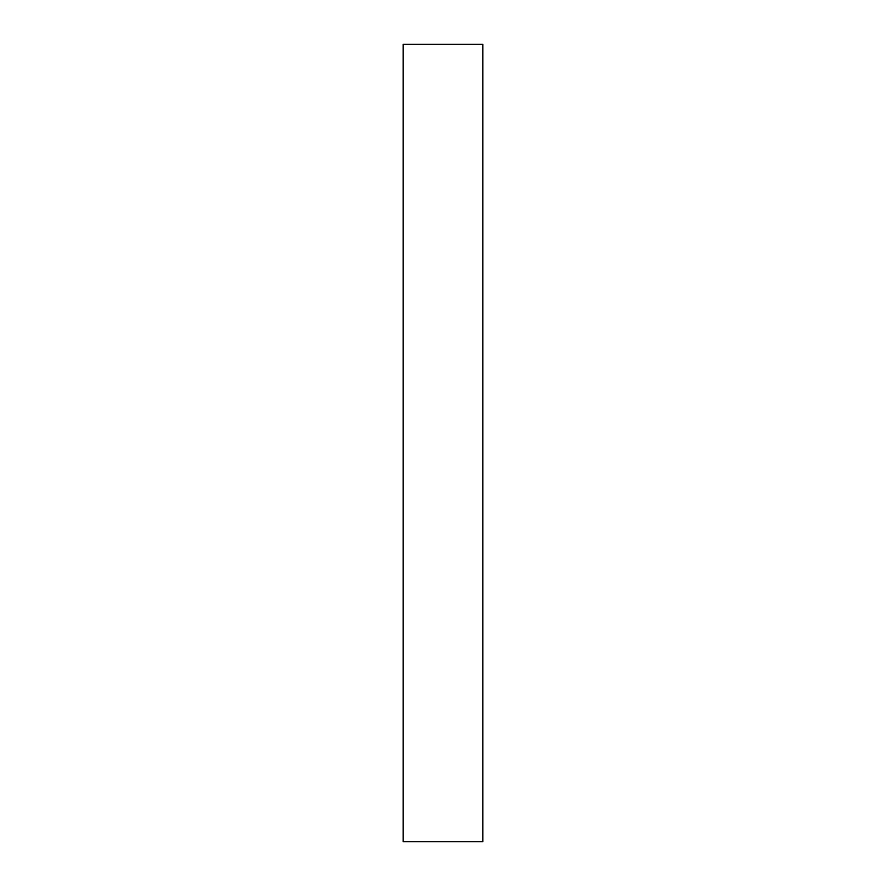 <?xml version="1.0" encoding="UTF-8"?>
<svg xmlns="http://www.w3.org/2000/svg" width="886" height="886" viewBox="0 0 886 886"><rect width="100%" height="100%" fill="white"/><g stroke="black" fill="none" stroke-linecap="round" stroke-linejoin="round"><path stroke-width="0.66" stroke-dasharray="4.43 3.32" d="M482.87 841.7L482.87 44.3M403.13 841.7L403.13 44.3"/><path stroke-width="1.33" d="M482.87 443L482.87 841.7L403.13 841.7L403.13 44.3L482.87 44.3L482.87 443"/></g></svg>
